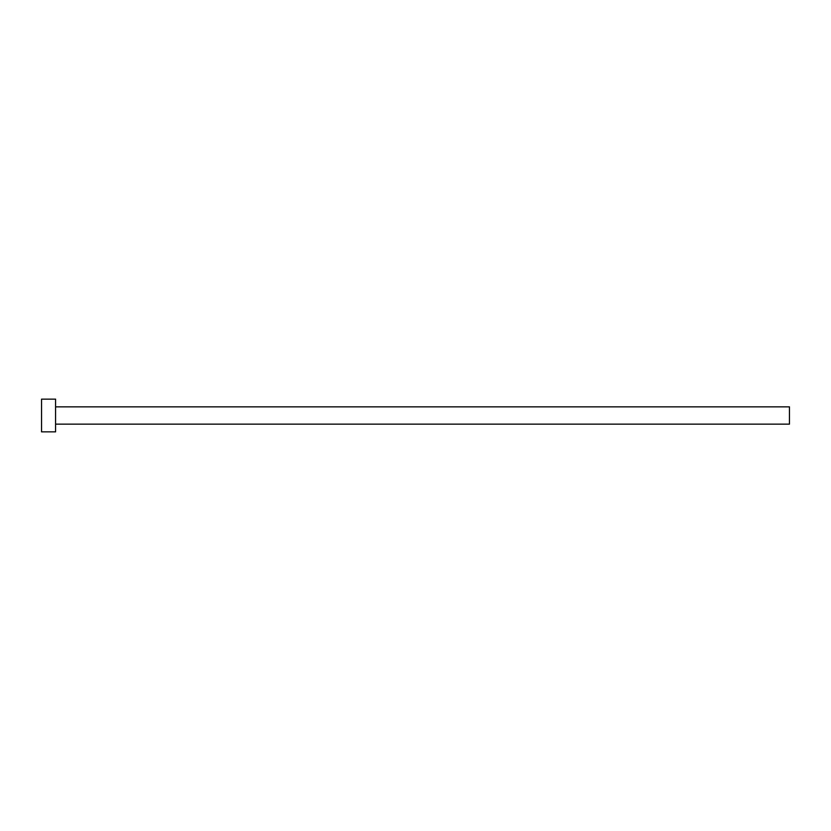 <?xml version="1.0" encoding="UTF-8"?>
<svg xmlns="http://www.w3.org/2000/svg" width="831" height="831" viewBox="0 0 831 831"><rect width="100%" height="100%" fill="white"/><g stroke="black" fill="none" stroke-linecap="round" stroke-linejoin="round"><path stroke-width="0.62" stroke-dasharray="4.16 3.12" d="M789.45 424.142L789.45 406.858M55.573 431.86L55.573 399.14M41.55 431.86L41.55 399.14M55.573 415.5L55.573 406.858L55.573 415.5"/><path stroke-width="1.25" d="M55.573 406.858L789.45 406.858L789.45 424.142L55.573 424.142M55.573 415.5L55.573 431.86L41.55 431.86L41.55 399.14L55.573 399.14L55.573 415.5"/></g></svg>
